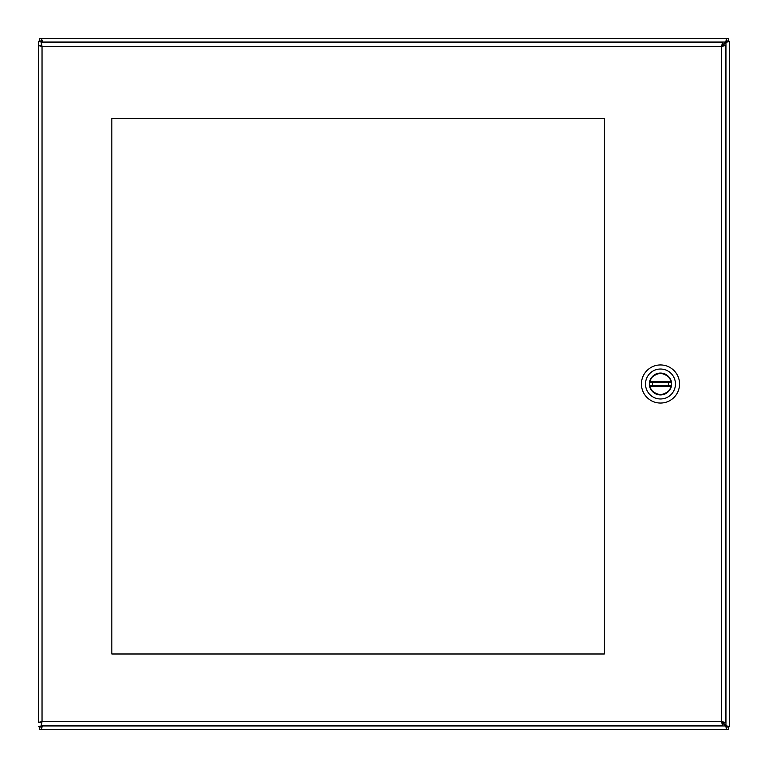 <?xml version="1.0" encoding="UTF-8"?>
<svg xmlns="http://www.w3.org/2000/svg" width="768" height="768" viewBox="0 0 768 768"><rect width="100%" height="100%" fill="white"/><g stroke="black" fill="none" stroke-linecap="round" stroke-linejoin="round"><path stroke-width="1.15" d="M38.4 726.662L40.954 726.835L38.4 726.662L42.038 725.674A2.352 2.352 0 0 1 42.326 725.962L41.338 729.6L726.662 729.6L725.674 725.962A2.352 2.352 0 0 1 725.962 725.674L729.6 726.662L729.6 41.338L725.962 42.422L722.333 46.051M727.046 41.338L729.6 41.338L727.046 41.338L725.962 42.326A2.352 2.352 0 0 1 725.674 42.038L726.662 38.4L41.338 38.4L43.104 42.72M41.338 40.954L39.677 40.954L39.677 38.4L41.338 38.4L41.338 40.954L42.326 42.038A2.352 2.352 0 0 1 42.038 42.326L38.4 41.338L38.4 722.342L42.038 721.642L41.338 725.28L722.342 725.28L721.642 721.642L725.28 722.342L725.28 45.658L721.642 46.358L722.342 42.72L41.338 42.72L42.038 46.358L38.4 45.658L40.954 45.658L42.038 46.358L721.642 46.358L722.342 45.274L722.342 42.72M41.338 729.6L39.677 729.6L39.677 727.046L41.338 727.046L41.338 729.6M728.323 729.6L726.662 729.6L726.662 727.046L728.323 727.046L728.323 729.6M38.4 41.338L40.954 41.165L38.4 41.338M726.662 38.4L728.323 38.4L728.323 40.954L726.662 40.954L726.662 38.4M729.6 726.662L727.046 726.835L729.6 726.662M726.662 727.046L725.578 725.962L42.422 725.962L41.338 727.046M42.422 725.962L43.104 725.28M721.949 722.333L725.578 725.962M40.954 726.662L42.038 725.28M42.038 42.72L40.954 41.338M721.949 45.667L726.662 40.954M722.333 721.949L727.046 726.662M604.32 118.32L111.84 118.32L111.84 654L604.32 654L604.32 118.32M38.4 722.342L40.954 722.342L42.038 721.642L41.338 722.726L41.338 725.28M722.342 725.28L722.342 722.726L721.642 721.642L722.726 722.342L725.28 722.342M725.28 45.658L722.726 45.658L721.642 46.358L721.642 721.642L42.038 721.642L42.038 46.358L41.338 45.274L41.338 42.72M660.48 373.046A10.954 10.954 0 0 1 669.965 389.472A10.954 10.954 0 0 1 650.995 389.472A10.954 10.954 0 0 1 660.48 373.046M675.446 384A14.966 14.966 0 0 1 652.992 396.96A14.966 14.966 0 0 1 652.992 371.04A14.966 14.966 0 0 1 675.446 384M665.453 365.606A19.046 19.046 0 0 0 641.434 384A19.046 19.046 0 0 0 660.48 403.046A19.046 19.046 0 0 0 665.453 365.606M671.366 384C671.981 389.146 668.352 392.774 660.48 394.886C652.608 392.774 648.979 389.146 649.594 384C648.979 378.854 652.608 375.226 660.48 373.114C668.352 375.226 671.981 378.854 671.366 384M671.002 386.179L671.107 385.632L649.853 385.632L649.958 386.179A10.752 10.752 0 0 0 671.002 386.179L649.958 386.179M649.958 381.821L649.853 382.368L671.107 382.368L671.002 381.821A10.752 10.752 0 0 0 649.958 381.821L671.002 381.821M42.422 42.038L725.578 42.038M725.962 42.422L725.962 725.578M668.477 382.368L668.477 385.632M652.483 385.632L652.483 382.368"/></g></svg>
